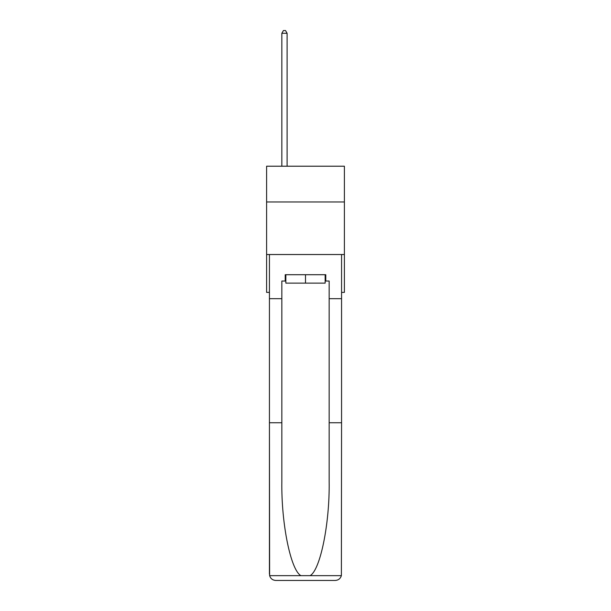 <?xml version="1.0" encoding="UTF-8"?>
<svg xmlns="http://www.w3.org/2000/svg" width="611" height="611" viewBox="0 0 611 611"><rect width="100%" height="100%" fill="white"/><g stroke="black" fill="none" stroke-linecap="round" stroke-linejoin="round"><path stroke-width="0.92" d="M344.398 201.966L344.398 166.215L266.602 166.215L266.602 201.966L344.398 201.966L344.398 292.379L341.564 292.379M344.398 254.527L266.602 254.527L266.602 201.966M266.602 254.527L266.602 292.379L269.436 292.379M325.159 274.713L325.159 283.13L285.841 283.13L285.841 274.713M305.5 274.713L305.5 283.13M285.207 281.022L281.847 281.022L281.847 422.743L269.436 422.743L269.619 575.654C270.581 578.64 272.621 580.236 275.744 580.45L335.256 580.45C338.379 580.236 340.419 578.64 341.381 575.654L341.564 422.743L329.153 422.743L329.153 281.022L325.793 281.022L325.793 274.713L285.207 274.713L285.207 281.022L285.841 281.022M319.27 580.45L335.256 580.45L319.27 580.45M281.847 422.743L281.847 481.567C281.19 523.352 290.683 570.162 300.918 575.654L310.083 575.654C320.317 570.162 329.81 523.352 329.153 481.567L329.153 422.743M269.436 574.141L269.436 254.527L341.564 254.527L341.564 298.687L329.153 298.687M281.847 298.687L269.436 298.687M341.564 422.743L341.564 298.687M325.159 281.022L325.793 281.022M287.101 166.215L287.101 33.284L281.847 33.284L281.847 166.215M281.847 33.284L283.42 30.55L285.528 30.55L287.101 33.284M269.619 575.654L300.918 575.654M310.083 575.654L341.381 575.654"/></g></svg>
